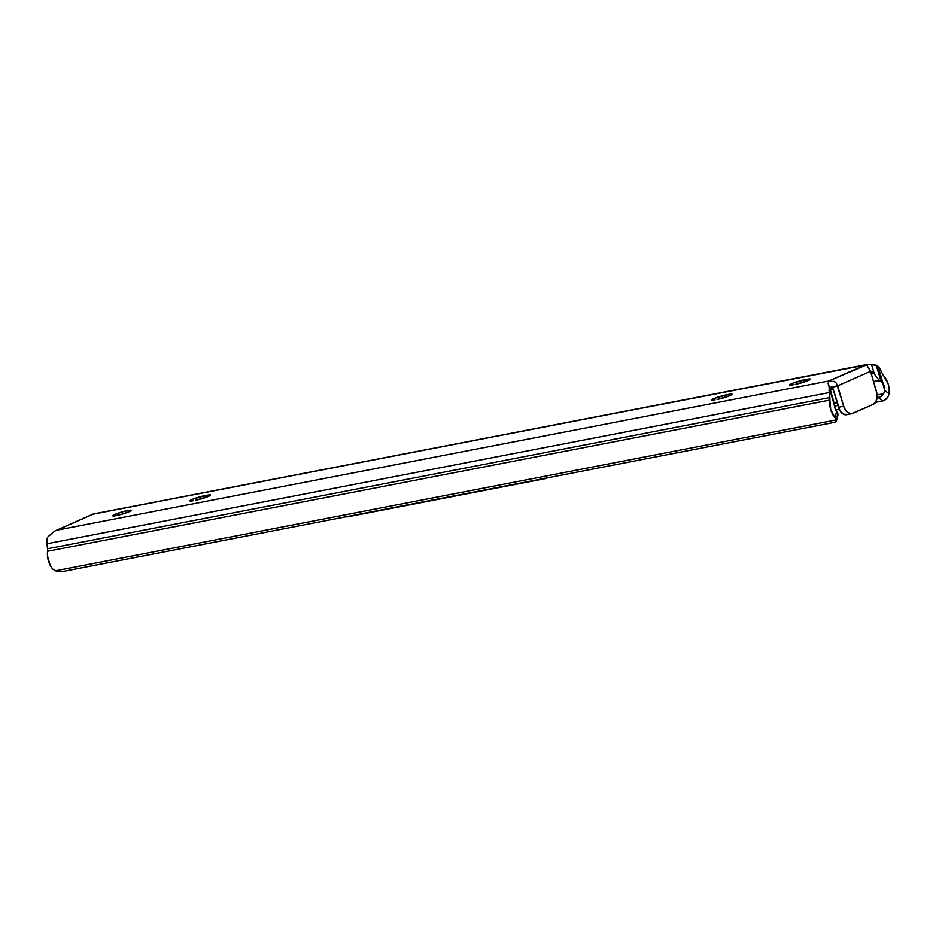 <?xml version="1.0" encoding="UTF-8"?>
<svg xmlns="http://www.w3.org/2000/svg" width="936" height="936" viewBox="0 0 936 936"><rect width="100%" height="100%" fill="white"/><g stroke="black" fill="none" stroke-linecap="round" stroke-linejoin="round"><path stroke-width="1.4" d="M114.707 514.472A9.676 1.076 163.7 0 1 124.909 511.161A9.676 1.076 163.7 0 1 131.297 510.342A9.676 1.076 163.7 0 1 129.308 511.653L130.853 510.167L124.535 511.255L115.97 513.958L112.776 515.865L119.492 514.87L129.308 511.653A9.676 1.076 163.7 0 1 119.106 514.964A9.676 1.076 163.7 0 1 112.718 515.783A9.676 1.076 163.7 0 1 114.707 514.472L115.105 515.806L114.707 514.472M208.588 496.337A9.676 1.076 163.7 0 1 195.53 500.292L208.588 496.337L210.518 494.945L207.043 495.202L193.167 499.04L189.973 500.947L193.448 500.69A9.676 1.076 163.7 0 1 189.914 500.865A9.676 1.076 163.7 0 1 195.004 498.35A9.676 1.076 163.7 0 1 204.961 495.6L205.522 497.531L204.961 495.6L207.043 495.202A9.676 1.076 163.7 0 1 210.577 495.027A9.676 1.076 163.7 0 1 208.588 496.337M730.15 395.542A9.676 1.076 163.7 0 1 717.093 399.496L730.15 395.542L732.081 394.161L728.594 394.407L714.718 398.245L711.524 400.152L715.01 399.894A9.676 1.076 163.7 0 1 711.465 400.07A9.676 1.076 163.7 0 1 716.567 397.566A9.676 1.076 163.7 0 1 726.511 394.816L727.073 396.735L726.511 394.816L728.594 394.407A9.676 1.076 163.7 0 1 732.139 394.231A9.676 1.076 163.7 0 1 730.15 395.542M808.376 380.425A9.676 1.076 163.7 0 1 795.319 384.38L808.376 380.425L810.307 379.045L806.832 379.291L792.956 383.128L789.762 385.035L793.237 384.778A9.676 1.076 163.7 0 1 789.703 384.953A9.676 1.076 163.7 0 1 794.793 382.45A9.676 1.076 163.7 0 1 804.749 379.7L805.311 381.619L804.749 379.7L806.832 379.291A9.676 1.076 163.7 0 1 810.365 379.115A9.676 1.076 163.7 0 1 808.376 380.425M53.843 531.601L47.83 536.96L46.964 539.031A13.139 8.412 79.1 0 0 46.929 543.757L829.273 392.57A13.139 8.412 -100.9 0 1 829.296 387.843L828.138 383.491L828.875 380.964L56.979 530.127L93.167 514.145L865.075 364.97L828.875 380.964L56.979 530.127L54.311 531.227L47.818 536.971M93.272 513.981L54.311 531.227L93.343 513.969L867.859 364.303L828.875 380.964L828.816 381.549L834.105 381.35L836.375 383.163L844.342 408.143L847.513 412.46L851.456 413.77L873.265 404.352L876.201 401.17L876.973 393.717L870.55 371.288L837.685 385.819L830.899 387.13L837.685 385.819L832.057 387.399L837.685 385.819L870.55 371.288L867.216 365.964M880.542 369.919L878.073 366.292L884.766 390.394L889.177 393.88L889.2 389.095L888.276 384.275L883.97 376.167A7.605 4.867 -100.9 0 1 882.683 374.236L880.542 369.919L882.683 374.236A7.605 4.867 -100.9 0 0 883.97 376.167A16.52 10.577 -100.9 0 1 889.177 393.88L887.89 397.145L889.177 393.88L884.766 390.394L883.678 393.682L877.126 394.957L883.678 393.682L881.185 396.279L877.079 397.847L878.331 397.601L882.601 400.982L875.546 402.351L884.005 400.526L887.89 397.145A6.915 4.259 -51.6 0 1 882.601 400.982L878.331 397.601A6.915 4.259 128.4 0 0 883.678 393.682L884.766 390.394A9.606 6.154 -100.9 0 0 883.093 383.467L878.073 366.292A13.139 8.412 -100.9 0 1 880.542 369.919M46.964 539.031L46.929 543.757L829.273 392.57L829.858 397.578L47.514 548.765L46.929 543.757L47.514 548.765L829.858 397.578A7.605 4.867 -100.9 0 1 829.869 400.081L47.537 551.269A7.605 4.867 79.1 0 0 47.514 548.765A7.605 4.867 -100.9 0 1 47.537 551.269A16.52 10.577 79.1 0 0 52.697 569.006L55.458 570.808L836.398 419.901L836.047 421.504L834.011 422.464L62.115 571.627L55.458 570.808L836.398 419.901A6.915 3.171 14.5 0 1 836.433 420.814A6.915 3.171 14.5 0 1 834.011 422.464L62.115 571.627A6.915 3.171 14.5 0 1 55.458 570.808L52.697 569.006L50.193 565.332L47.49 556.043L47.537 551.269L829.869 400.081L830.747 409.687L835.029 417.819A16.52 10.577 -100.9 0 1 829.869 400.081A7.605 4.867 -100.9 0 0 829.858 397.578L829.296 387.843L834.315 404.995L828.138 383.491M838.001 414.777L836.62 411.676L835.029 417.819L835.743 418.72L835.029 417.819L836.62 411.676A9.606 6.154 -100.9 0 1 834.315 405.019L829.331 386.24M835.555 416.508L836.772 416.134M834.198 403.439L829.237 385.948M830.817 388.206L832.057 387.399L830.279 389.423L830.817 388.206M830.244 390.148L830.267 389.446M873.955 373.487L871.346 373.99L873.955 373.487L879.185 380.39L873.534 381.478L879.185 380.39L874.388 374.072L871.533 364.315L878.073 366.292L876.271 365.169L880.975 381.221L883.093 383.467L879.185 380.39L880.975 381.221L876.271 365.169L871.533 364.315L874.388 374.072L872.656 372.212L873.955 373.487M871.907 371.732L872.656 372.212L871.907 371.732M869.766 370.984L870.503 371.136M833.18 389.282L830.384 389.821L833.18 389.282M830.466 390.09L833.262 389.551L830.466 390.09M873.616 381.748L879.501 380.613L873.616 381.748M837.1 402.691L834.187 403.252L837.1 402.691M837.907 405.417L834.456 406.084L837.907 405.417M839.229 409.371L835.684 410.05L839.229 409.371M93.296 513.969L867.157 364.712M836.433 420.814L837.977 414.87A6.915 3.171 -165.5 0 0 837.919 413.899L835.076 408.576L834.315 405.019M835.743 418.72L836.398 419.901M834.947 381.794L836.562 383.421M868.421 364.244L871.533 364.315M93.343 513.969L92.325 514.449M831.542 387.165L833.04 388.803L838.445 407.265A10.366 6.634 79.1 0 0 846.577 414.73L851.795 413.724A10.366 6.634 -100.9 0 1 843.664 406.259L838.445 407.265L843.664 406.259L837.685 385.819M866.888 365.169L870.55 371.288L876.529 391.728A10.366 6.634 -100.9 0 1 873.265 404.352L852.719 413.431A10.366 6.634 -100.9 0 1 851.795 413.724M832.045 387.399A2.071 1.579 66.2 0 1 833.04 388.803L840.025 410.845L843.593 414.285L847.501 414.437M807.288 380.882L806.832 379.291L807.288 380.882M729.062 395.998L728.594 394.407L729.062 395.998M207.499 496.782L207.043 495.202L207.499 496.782M543.816 478.261L546.519 478.296A7.605 4.867 -100.9 0 1 545.84 478.518A7.605 4.867 -100.9 0 1 544.319 478.436M346.133 516.742A7.605 4.867 79.1 0 0 347.654 516.812L545.84 478.518M345.63 516.567L348.332 516.602"/></g></svg>
